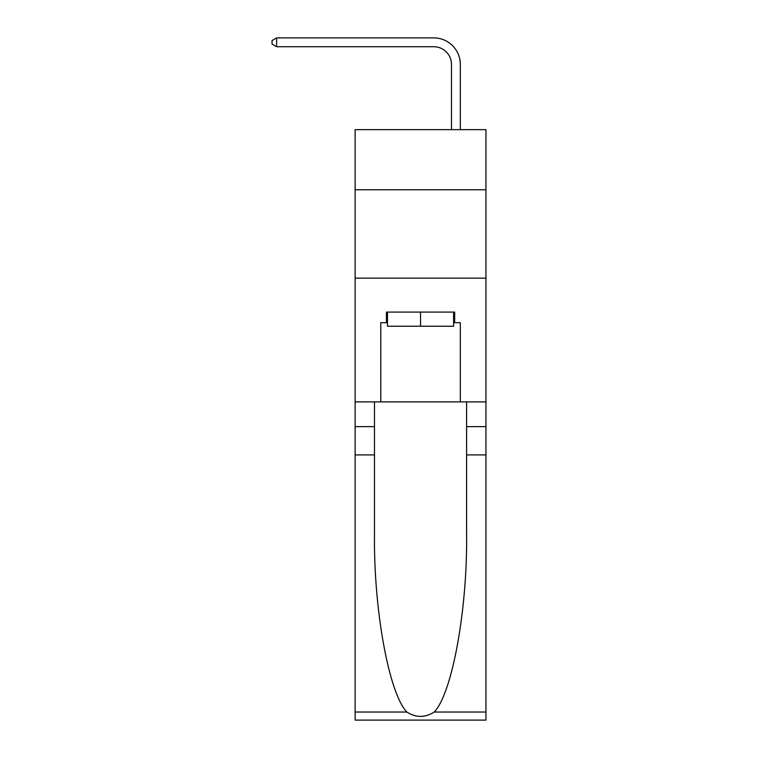 <?xml version="1.0" encoding="UTF-8"?>
<svg xmlns="http://www.w3.org/2000/svg" width="758" height="758" viewBox="0 0 758 758"><rect width="100%" height="100%" fill="white"/><g stroke="black" fill="none" stroke-linecap="round" stroke-linejoin="round"><path stroke-width="1.14" d="M485.954 189.756L485.954 129.646L355.132 129.646L355.132 189.756L485.954 189.756L485.954 401.892L460.324 401.892L460.324 322.7L454.658 322.7L454.658 312.088L386.428 312.088L386.428 322.7L387.49 322.7M355.132 454.923L374.49 454.923L374.49 533.765C373.552 609.119 388.835 693.295 406.866 712.037C415.971 717.845 425.096 717.845 434.22 712.037L485.954 712.037L485.954 720.1L355.132 720.1L355.132 189.756M451.484 129.646L451.484 64.421A17.68 17.68 67.5 0 0 433.803 46.74L276.642 46.74L272.046 44.087L272.046 40.553L276.642 37.9L433.803 37.9A26.521 26.521 -112.5 0 1 460.324 64.421L460.324 129.646M453.606 312.088L453.606 326.234L387.49 326.234L387.49 312.088M420.548 312.088L420.548 326.234M434.22 712.037C452.251 693.295 467.534 609.119 466.596 533.765L466.596 401.892M466.596 454.923L485.954 454.923L485.954 401.892M374.49 401.892L374.49 454.923M485.954 712.037L485.954 454.923M355.132 401.892L380.772 401.892L380.772 322.7L386.428 322.7M355.132 278.148L485.954 278.148M380.772 401.892L460.324 401.892M453.606 322.7L454.658 322.7M451.484 64.421A17.68 17.68 67.5 0 0 433.803 46.74A17.68 17.68 67.5 0 1 451.484 64.421A17.68 17.68 67.5 0 0 433.803 46.74A17.68 17.68 67.5 0 1 451.484 64.421A17.68 17.68 67.5 0 0 433.803 46.74A17.68 17.68 67.5 0 1 451.484 64.421A17.68 17.68 67.5 0 0 433.803 46.74A17.68 17.68 67.5 0 1 451.484 64.421A17.68 17.68 67.5 0 0 433.803 46.74M276.642 46.74L276.642 37.9L433.803 37.9M466.596 426.64L485.954 426.64M374.49 426.64L355.132 426.64M355.132 712.037L406.866 712.037"/></g></svg>
